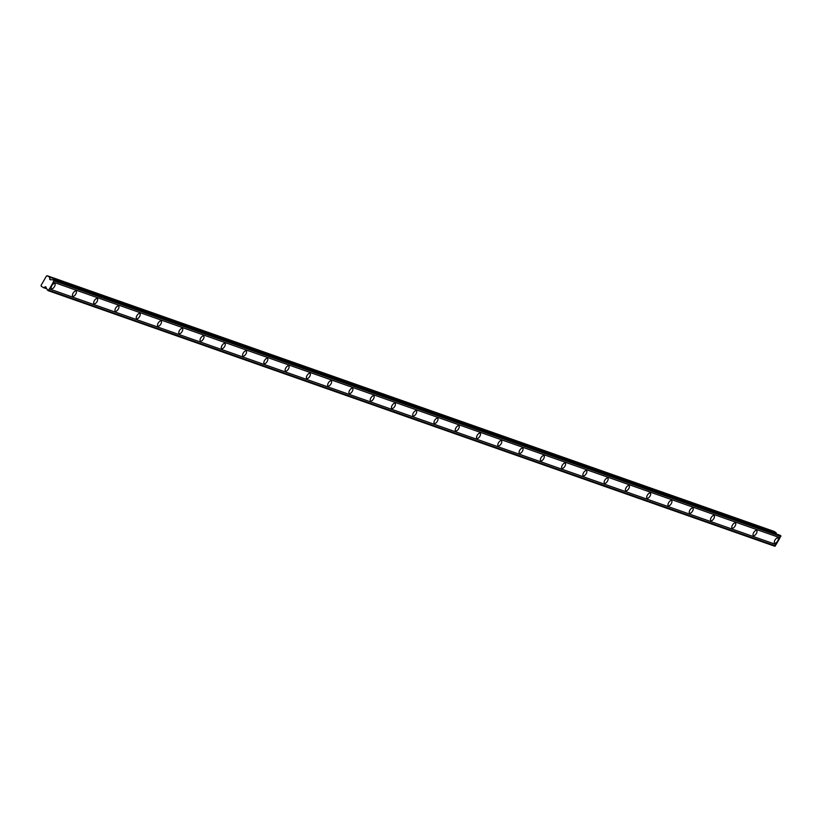 <?xml version="1.0" encoding="UTF-8"?>
<svg xmlns="http://www.w3.org/2000/svg" width="822" height="822" viewBox="0 0 822 822"><rect width="100%" height="100%" fill="white"/><g stroke="black" fill="none" stroke-linecap="round" stroke-linejoin="round"><path stroke-width="1.23" d="M774.797 543.167A3.041 1.377 122.6 0 0 777.55 541.143A3.041 1.377 122.6 0 0 777.931 537.968A3.041 1.377 122.6 0 0 777.807 537.907A3.041 1.377 122.6 0 0 775.054 539.931A3.041 1.377 122.6 0 0 774.663 543.106A3.041 1.377 122.6 0 0 774.797 543.167M51.652 288.799A3.041 1.377 122.6 0 0 54.406 286.775A3.041 1.377 122.6 0 0 54.797 283.611A3.041 1.377 122.6 0 0 54.663 283.539A3.041 1.377 122.6 0 0 51.909 285.563A3.041 1.377 122.6 0 0 51.519 288.738A3.041 1.377 122.6 0 0 51.652 288.799M72.922 296.28A3.041 1.377 122.6 0 0 75.675 294.255A3.041 1.377 122.6 0 0 76.066 291.091A3.041 1.377 122.6 0 0 75.932 291.019A3.041 1.377 122.6 0 0 73.179 293.043A3.041 1.377 122.6 0 0 72.788 296.218A3.041 1.377 122.6 0 0 72.922 296.28M94.191 303.76A3.041 1.377 122.6 0 0 96.945 301.736A3.041 1.377 122.6 0 0 97.335 298.571A3.041 1.377 122.6 0 0 97.201 298.509A3.041 1.377 122.6 0 0 94.448 300.523A3.041 1.377 122.6 0 0 94.057 303.698A3.041 1.377 122.6 0 0 94.191 303.76M115.46 311.24A3.041 1.377 122.6 0 0 118.214 309.216A3.041 1.377 122.6 0 0 118.604 306.051A3.041 1.377 122.6 0 0 118.471 305.99A3.041 1.377 122.6 0 0 115.717 308.014A3.041 1.377 122.6 0 0 115.327 311.178A3.041 1.377 122.6 0 0 115.46 311.24M136.729 318.72A3.041 1.377 122.6 0 0 139.483 316.706A3.041 1.377 122.6 0 0 139.874 313.531A3.041 1.377 122.6 0 0 139.74 313.47A3.041 1.377 122.6 0 0 136.986 315.494A3.041 1.377 122.6 0 0 136.596 318.659A3.041 1.377 122.6 0 0 136.729 318.72M157.999 326.211A3.041 1.377 122.6 0 0 160.752 324.187A3.041 1.377 122.6 0 0 161.143 321.012A3.041 1.377 122.6 0 0 161.009 320.95A3.041 1.377 122.6 0 0 158.256 322.974A3.041 1.377 122.6 0 0 157.865 326.139A3.041 1.377 122.6 0 0 157.999 326.211M179.268 333.691A3.041 1.377 122.6 0 0 182.022 331.667A3.041 1.377 122.6 0 0 182.412 328.492A3.041 1.377 122.6 0 0 182.279 328.43A3.041 1.377 122.6 0 0 179.525 330.454A3.041 1.377 122.6 0 0 179.134 333.619A3.041 1.377 122.6 0 0 179.268 333.691M200.537 341.171A3.041 1.377 122.6 0 0 203.291 339.147A3.041 1.377 122.6 0 0 203.681 335.972A3.041 1.377 122.6 0 0 203.548 335.91A3.041 1.377 122.6 0 0 200.794 337.934A3.041 1.377 122.6 0 0 200.404 341.109A3.041 1.377 122.6 0 0 200.537 341.171M221.806 348.651A3.041 1.377 122.6 0 0 224.56 346.627A3.041 1.377 122.6 0 0 224.951 343.462A3.041 1.377 122.6 0 0 224.817 343.391A3.041 1.377 122.6 0 0 222.063 345.415A3.041 1.377 122.6 0 0 221.673 348.59A3.041 1.377 122.6 0 0 221.806 348.651M243.076 356.132A3.041 1.377 122.6 0 0 245.829 354.107A3.041 1.377 122.6 0 0 246.22 350.943A3.041 1.377 122.6 0 0 246.086 350.871A3.041 1.377 122.6 0 0 243.333 352.895A3.041 1.377 122.6 0 0 242.942 356.07A3.041 1.377 122.6 0 0 243.076 356.132M264.345 363.612A3.041 1.377 122.6 0 0 267.099 361.588A3.041 1.377 122.6 0 0 267.489 358.423A3.041 1.377 122.6 0 0 267.356 358.361A3.041 1.377 122.6 0 0 264.602 360.375A3.041 1.377 122.6 0 0 264.211 363.55A3.041 1.377 122.6 0 0 264.345 363.612M285.614 371.092A3.041 1.377 122.6 0 0 288.368 369.068A3.041 1.377 122.6 0 0 288.748 365.903A3.041 1.377 122.6 0 0 288.625 365.841A3.041 1.377 122.6 0 0 285.871 367.855A3.041 1.377 122.6 0 0 285.481 371.03A3.041 1.377 122.6 0 0 285.614 371.092M306.883 378.572A3.041 1.377 122.6 0 0 309.637 376.548A3.041 1.377 122.6 0 0 310.017 373.383A3.041 1.377 122.6 0 0 309.894 373.322A3.041 1.377 122.6 0 0 307.14 375.346A3.041 1.377 122.6 0 0 306.75 378.51A3.041 1.377 122.6 0 0 306.883 378.572M328.153 386.052A3.041 1.377 122.6 0 0 330.906 384.038A3.041 1.377 122.6 0 0 331.287 380.863A3.041 1.377 122.6 0 0 331.163 380.802A3.041 1.377 122.6 0 0 328.41 382.826A3.041 1.377 122.6 0 0 328.019 385.991A3.041 1.377 122.6 0 0 328.153 386.052M349.422 393.543A3.041 1.377 122.6 0 0 352.165 391.519A3.041 1.377 122.6 0 0 352.556 388.344A3.041 1.377 122.6 0 0 352.433 388.282A3.041 1.377 122.6 0 0 349.679 390.306A3.041 1.377 122.6 0 0 349.288 393.471A3.041 1.377 122.6 0 0 349.422 393.543M370.681 401.023A3.041 1.377 122.6 0 0 373.435 398.999A3.041 1.377 122.6 0 0 373.825 395.824A3.041 1.377 122.6 0 0 373.691 395.762A3.041 1.377 122.6 0 0 370.948 397.786A3.041 1.377 122.6 0 0 370.558 400.951A3.041 1.377 122.6 0 0 370.681 401.023M391.95 408.503A3.041 1.377 122.6 0 0 394.704 406.479A3.041 1.377 122.6 0 0 395.094 403.304A3.041 1.377 122.6 0 0 394.961 403.242A3.041 1.377 122.6 0 0 392.207 405.267A3.041 1.377 122.6 0 0 391.827 408.442A3.041 1.377 122.6 0 0 391.95 408.503M413.219 415.983A3.041 1.377 122.6 0 0 415.973 413.959A3.041 1.377 122.6 0 0 416.364 410.795A3.041 1.377 122.6 0 0 416.23 410.723A3.041 1.377 122.6 0 0 413.476 412.747A3.041 1.377 122.6 0 0 413.096 415.922A3.041 1.377 122.6 0 0 413.219 415.983M434.489 423.464A3.041 1.377 122.6 0 0 437.242 421.439A3.041 1.377 122.6 0 0 437.633 418.275A3.041 1.377 122.6 0 0 437.499 418.203A3.041 1.377 122.6 0 0 434.746 420.227A3.041 1.377 122.6 0 0 434.365 423.402A3.041 1.377 122.6 0 0 434.489 423.464M455.758 430.944A3.041 1.377 122.6 0 0 458.512 428.92A3.041 1.377 122.6 0 0 458.902 425.755A3.041 1.377 122.6 0 0 458.768 425.693A3.041 1.377 122.6 0 0 456.015 427.707A3.041 1.377 122.6 0 0 455.624 430.882A3.041 1.377 122.6 0 0 455.758 430.944M477.027 438.424A3.041 1.377 122.6 0 0 479.781 436.4A3.041 1.377 122.6 0 0 480.171 433.235A3.041 1.377 122.6 0 0 480.038 433.173A3.041 1.377 122.6 0 0 477.284 435.187A3.041 1.377 122.6 0 0 476.894 438.362A3.041 1.377 122.6 0 0 477.027 438.424M498.296 445.904A3.041 1.377 122.6 0 0 501.05 443.89A3.041 1.377 122.6 0 0 501.441 440.715A3.041 1.377 122.6 0 0 501.307 440.654A3.041 1.377 122.6 0 0 498.553 442.678A3.041 1.377 122.6 0 0 498.163 445.843A3.041 1.377 122.6 0 0 498.296 445.904M519.566 453.384A3.041 1.377 122.6 0 0 522.319 451.37A3.041 1.377 122.6 0 0 522.71 448.196A3.041 1.377 122.6 0 0 522.576 448.134A3.041 1.377 122.6 0 0 519.823 450.158A3.041 1.377 122.6 0 0 519.432 453.323A3.041 1.377 122.6 0 0 519.566 453.384M540.835 460.875A3.041 1.377 122.6 0 0 543.589 458.851A3.041 1.377 122.6 0 0 543.979 455.676A3.041 1.377 122.6 0 0 543.845 455.614A3.041 1.377 122.6 0 0 541.092 457.638A3.041 1.377 122.6 0 0 540.701 460.803A3.041 1.377 122.6 0 0 540.835 460.875M562.104 468.355A3.041 1.377 122.6 0 0 564.858 466.331A3.041 1.377 122.6 0 0 565.248 463.156A3.041 1.377 122.6 0 0 565.115 463.094A3.041 1.377 122.6 0 0 562.361 465.118A3.041 1.377 122.6 0 0 561.971 468.283A3.041 1.377 122.6 0 0 562.104 468.355M583.373 475.835A3.041 1.377 122.6 0 0 586.127 473.811A3.041 1.377 122.6 0 0 586.518 470.636A3.041 1.377 122.6 0 0 586.384 470.574A3.041 1.377 122.6 0 0 583.63 472.599A3.041 1.377 122.6 0 0 583.24 475.774A3.041 1.377 122.6 0 0 583.373 475.835M604.643 483.315A3.041 1.377 122.6 0 0 607.396 481.291A3.041 1.377 122.6 0 0 607.787 478.127A3.041 1.377 122.6 0 0 607.653 478.055A3.041 1.377 122.6 0 0 604.9 480.079A3.041 1.377 122.6 0 0 604.509 483.254A3.041 1.377 122.6 0 0 604.643 483.315M625.912 490.796A3.041 1.377 122.6 0 0 628.666 488.771A3.041 1.377 122.6 0 0 629.056 485.607A3.041 1.377 122.6 0 0 628.922 485.535A3.041 1.377 122.6 0 0 626.169 487.559A3.041 1.377 122.6 0 0 625.778 490.734A3.041 1.377 122.6 0 0 625.912 490.796M647.181 498.276A3.041 1.377 122.6 0 0 649.935 496.252A3.041 1.377 122.6 0 0 650.325 493.087A3.041 1.377 122.6 0 0 650.192 493.025A3.041 1.377 122.6 0 0 647.438 495.039A3.041 1.377 122.6 0 0 647.048 498.214A3.041 1.377 122.6 0 0 647.181 498.276M668.45 505.756A3.041 1.377 122.6 0 0 671.204 503.732A3.041 1.377 122.6 0 0 671.595 500.567A3.041 1.377 122.6 0 0 671.461 500.506A3.041 1.377 122.6 0 0 668.707 502.53A3.041 1.377 122.6 0 0 668.317 505.694A3.041 1.377 122.6 0 0 668.45 505.756M689.72 513.236A3.041 1.377 122.6 0 0 692.473 511.222A3.041 1.377 122.6 0 0 692.864 508.047A3.041 1.377 122.6 0 0 692.73 507.986A3.041 1.377 122.6 0 0 689.977 510.01A3.041 1.377 122.6 0 0 689.586 513.175A3.041 1.377 122.6 0 0 689.72 513.236M710.989 520.716A3.041 1.377 122.6 0 0 713.743 518.703A3.041 1.377 122.6 0 0 714.133 515.528A3.041 1.377 122.6 0 0 713.999 515.466A3.041 1.377 122.6 0 0 711.246 517.49A3.041 1.377 122.6 0 0 710.855 520.655A3.041 1.377 122.6 0 0 710.989 520.716M732.258 528.207A3.041 1.377 122.6 0 0 735.012 526.183A3.041 1.377 122.6 0 0 735.402 523.008A3.041 1.377 122.6 0 0 735.269 522.946A3.041 1.377 122.6 0 0 732.515 524.97A3.041 1.377 122.6 0 0 732.125 528.135A3.041 1.377 122.6 0 0 732.258 528.207M753.527 535.687A3.041 1.377 122.6 0 0 756.281 533.663A3.041 1.377 122.6 0 0 756.661 530.488A3.041 1.377 122.6 0 0 756.538 530.426A3.041 1.377 122.6 0 0 753.784 532.451A3.041 1.377 122.6 0 0 753.394 535.615A3.041 1.377 122.6 0 0 753.527 535.687M50.193 279.737L49.443 277.127L47.296 275.76L46.443 276.028L41.1 285.347L41.275 286.272L43.422 287.638L45.652 286.744L46.885 289.046A1.171 1.038 109.4 0 1 47.388 290.084L48.714 290.217A1.171 1.038 109.4 0 1 49.443 288.943L53.327 282.152A1.171 1.038 109.4 0 1 54.067 280.877L53.338 279.696A1.171 1.038 109.4 0 1 52.228 279.716L50.193 279.737M53.471 279.696L780.15 535.317L780.746 536.489A1.171 1.038 109.4 0 0 780.016 537.763L53.327 282.152M48.097 290.628L774.786 546.24L775.393 545.829A1.171 1.038 109.4 0 1 776.122 544.554L780.016 537.763M776.204 533.92L776.132 532.748L773.985 531.372L47.296 275.76M54.067 280.877L780.746 536.489M776.122 544.554L49.443 288.943M775.393 545.829L48.714 290.217M45.231 286.806L45.94 287.053M46.782 288.82L43.422 287.638M776.132 532.748L49.443 277.127M51.056 279.727L49.577 279.213M54.221 280.61L780.9 536.221M775.238 546.106L48.56 290.485M54.118 280.117L780.808 535.728"/></g></svg>
